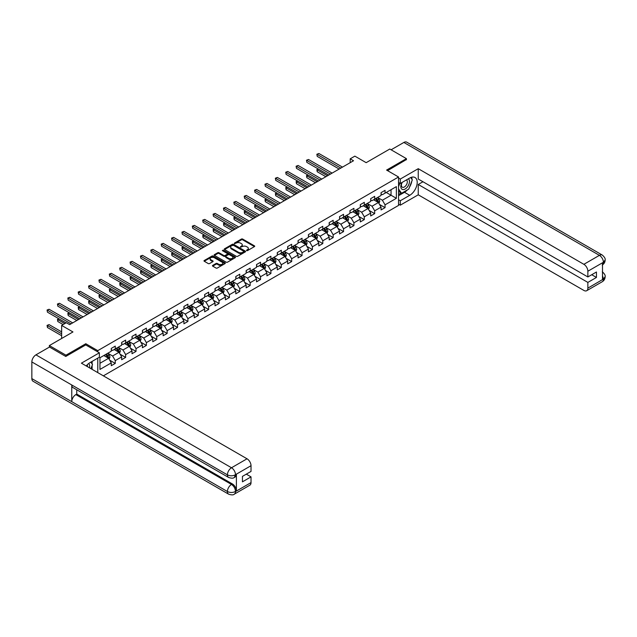 <?xml version="1.0" encoding="UTF-8"?>
<svg xmlns="http://www.w3.org/2000/svg" width="637" height="637" viewBox="0 0 637 637"><rect width="100%" height="100%" fill="white"/><g stroke="black" fill="none" stroke-linecap="round" stroke-linejoin="round"><path stroke-width="0.96" d="M246.583 250.62L247.498 250.62L254.434 246.615A0.924 0.533 0 0 0 254.434 245.858L242.681 239.074A0.924 0.533 0 0 0 241.375 239.074L234.44 243.079L234.44 243.613L236.255 243.087A2.954 1.704 0 0 1 240.436 243.087L241.415 243.653A2.954 1.704 0 0 1 242.275 244.863A2.954 1.704 0 0 1 241.415 246.065L240.515 247.116L242.323 246.599A2.954 1.704 0 0 1 246.503 246.599L247.482 247.164A2.954 1.704 0 0 1 248.35 248.366A2.954 1.704 0 0 1 247.482 249.577L246.583 250.62L246.583 250.094M212.718 265.39A0.924 0.533 0 0 0 212.718 266.139L216.015 268.042A0.924 0.533 0 0 0 217.321 268.042L225.02 263.599A0.924 0.533 0 0 0 225.02 262.842L213.268 256.058A0.924 0.533 0 0 0 211.962 256.058L204.262 260.509A0.924 0.533 0 0 0 204.262 261.258L208.243 263.559A0.924 0.533 0 0 0 209.549 263.559L212.846 261.656A0.924 0.533 0 0 0 212.846 260.899L210.871 259.761A2.468 1.425 0 0 1 210.146 258.749A2.468 1.425 0 0 1 211.675 257.436A2.468 1.425 0 0 1 214.366 257.746L222.098 262.213A2.468 1.425 0 0 1 222.823 263.216A2.468 1.425 0 0 1 221.302 264.538A2.468 1.425 0 0 1 218.61 264.228L217.321 263.487A0.924 0.533 0 0 0 216.015 263.487L212.718 265.39L212.718 266.139L216.015 264.251L216.015 263.487M406.406 159.783L406.406 158.637L389.78 149.034L366.164 162.666L354.857 156.137L350.199 158.828L353.527 160.747L69.632 324.647L66.304 322.728L61.646 325.419L61.646 338.478M85.796 344.967L85.796 343.733L65.969 355.183L49.344 345.58L72.96 331.949L61.646 325.419M85.796 343.733L97.772 350.653L398.555 176.99L398.555 205.409L103.353 375.846M406.406 158.637L386.587 170.079L398.555 176.99M236.319 256.321A0.924 0.533 0 0 0 237.625 256.321L245.333 251.87A0.924 0.533 0 0 0 245.333 251.121L233.58 244.337A0.924 0.533 0 0 0 232.274 244.337L224.566 248.78A0.924 0.533 0 0 0 224.566 249.537L236.319 256.321M222.576 250.763L235.164 257.738L227.473 262.181A0.924 0.533 0 0 1 226.167 262.181L214.414 255.397L217.711 253.51L217.711 252.738L214.414 254.641A0.924 0.533 0 0 0 214.414 255.397L214.414 254.641M217.711 253.51A0.924 0.533 0 0 1 219.017 253.51L219.017 252.738A0.924 0.533 0 0 0 217.711 252.738M219.017 252.738L223.786 255.493A0.924 0.533 0 0 0 225.092 255.493L227.274 254.227A0.924 0.533 0 0 0 227.274 253.478L222.313 250.612L223.229 250.086L235.172 256.982A0.924 0.533 0 0 1 235.172 257.738L235.172 256.982M49.344 347.117L49.344 345.58M65.969 355.183L65.969 356.33M97.772 372.613L97.772 358.137M97.772 351.879L97.772 350.653M109.707 360.192L115.265 363.401L115.265 360.598L121.651 356.911L121.651 359.714L125.64 357.405L125.64 354.602L132.026 350.915L132.026 353.718L136.015 351.417L136.015 348.614L142.401 344.928L142.401 347.73L146.391 345.429L146.391 342.626L152.776 338.94L152.776 341.743L156.766 339.433L156.766 336.631L163.152 332.944L163.152 335.747L167.149 333.446L167.149 330.643L173.535 326.956L173.535 329.759L177.524 327.458L177.524 324.647L183.91 320.96L183.91 323.771L187.899 321.462L187.899 318.659L194.285 314.973L194.285 317.775L198.274 315.474L198.274 312.671L204.66 308.985L204.66 311.788L208.649 309.478L208.649 306.676L215.035 302.989L215.035 305.792L219.032 303.491L219.032 300.688L225.41 297.001L225.41 299.804L229.408 297.503L229.408 294.692L235.794 291.005L235.794 293.816L239.783 291.507L239.783 288.704L246.169 285.018L246.169 287.82L250.158 285.519L250.158 282.717L256.544 279.03L256.544 281.833L260.533 279.524L260.533 276.721L266.919 273.034L266.919 275.837L270.908 273.536L270.908 270.733L277.294 267.046L277.294 269.849L281.291 267.548L281.291 264.745L287.677 261.059L287.677 263.861L291.666 261.552L291.666 258.749L298.052 255.063L298.052 257.866L302.042 255.564L302.042 252.762L308.427 249.075L308.427 251.878L312.417 249.569L312.417 246.766L318.803 243.079L318.803 245.882L322.792 243.581L322.792 240.778L329.178 237.091L329.178 239.894L333.175 237.593L333.175 234.79L339.561 231.104L339.561 233.906L343.55 231.597L343.55 228.794L349.936 225.108L349.936 227.911L353.925 225.609L353.925 222.807L360.311 219.12L360.311 221.923L364.3 219.622L364.3 216.811L370.686 213.124L370.686 215.935L374.675 213.626L374.675 210.823L381.061 207.136L381.061 209.939L385.059 207.638L385.059 204.835L396.365 198.306L396.365 186.633L391.038 189.699L391.038 195.233L396.365 198.306M115.265 363.401L111.268 365.702L111.268 362.899L99.961 369.428L99.961 357.755L111.268 351.226L111.268 348.423L115.265 346.114L115.265 348.925L121.651 345.238L121.651 342.427L125.64 340.126L125.64 342.929L132.026 339.242L132.026 336.44L136.015 334.138L136.015 336.941L142.401 333.255L142.401 330.452L146.391 328.143L146.391 330.945L152.776 327.259L152.776 324.456L156.766 322.155L156.766 324.958L163.152 321.271L163.152 318.468L167.149 316.167L167.149 318.97L173.535 315.283L173.535 312.48L177.524 310.171L177.524 312.974L183.91 309.287L183.91 306.485L187.899 304.183L187.899 306.986L194.285 303.3L194.285 300.497L198.274 298.188L198.274 300.99L204.66 297.304L204.66 294.501L208.649 292.2L208.649 295.003L215.035 291.316L215.035 288.513L219.032 286.212L219.032 289.015L225.41 285.328L225.41 282.525L229.408 280.216L229.408 283.019L235.794 279.332L235.794 276.53L239.783 274.228L239.783 277.031L246.169 273.345L246.169 270.542L250.158 268.233L250.158 271.043L256.544 267.349L256.544 264.546L260.533 262.245L260.533 265.048L266.919 261.361L266.919 258.558L270.908 256.257L270.908 259.06L277.294 255.373L277.294 252.57L281.291 250.261L281.291 253.064L287.677 249.378L287.677 246.575L291.666 244.274L291.666 247.076L298.052 243.39L298.052 240.587L302.042 238.278L302.042 241.089L308.427 237.402L308.427 234.591L312.417 232.29L312.417 235.093L318.803 231.406L318.803 228.603L322.792 226.302L322.792 229.105L329.178 225.418L329.178 222.616L333.175 220.306L333.175 223.109L339.561 219.423L339.561 216.62L343.55 214.319L343.55 217.121L349.936 213.435L349.936 210.632L353.925 208.331L353.925 211.134L360.311 207.447L360.311 204.644L364.3 202.335L364.3 205.138L370.686 201.451L370.686 198.648L374.675 196.347L374.675 199.15L381.061 195.463L381.061 192.661L385.059 190.352L385.059 193.154L396.365 186.633M114.198 349.538L118.984 352.301L112.598 355.987L107.812 353.224M111.268 349.689L112.598 350.454L115.265 348.925M112.598 355.987L115.265 360.598M118.984 352.301L121.651 356.911M124.573 343.542L129.367 346.313L122.981 350L118.187 347.229M121.651 343.701L122.981 344.466L125.64 342.929M122.981 350L125.64 354.602M129.367 346.313L132.026 350.915M134.948 337.554L139.742 340.317L133.356 344.004L128.563 341.241M132.026 337.706L133.356 338.478L136.015 336.941M133.356 344.004L136.015 348.614M139.742 340.317L142.401 344.928M145.332 331.566L150.117 334.329L143.731 338.016L138.946 335.253M142.401 331.718L143.731 332.482L146.391 330.945M143.731 338.016L146.391 342.626M150.117 334.329L152.776 338.94M155.707 325.571L160.492 328.334L154.106 332.02L149.321 329.257M152.776 325.722L154.106 326.494L156.766 324.958M154.106 332.02L156.766 336.631M160.492 328.334L163.152 332.944M166.082 319.583L170.867 322.346L164.481 326.033L159.696 323.27M163.152 319.734L164.481 320.507L167.149 318.97M164.481 326.033L167.149 330.643M170.867 322.346L173.535 326.956M176.457 313.587L181.25 316.358L174.864 320.045L170.071 317.274M173.535 313.746L174.864 314.511L177.524 312.974M174.864 320.045L177.524 324.647M181.25 316.358L183.91 320.96M186.832 307.599L191.626 310.362L185.24 314.049L180.446 311.286M183.91 307.751L185.24 308.523L187.899 306.986M185.24 314.049L187.899 318.659M191.626 310.362L194.285 314.973M197.207 301.612L202.001 304.375L195.615 308.061L190.829 305.298M194.285 301.763L195.615 302.527L198.274 300.99M195.615 308.061L198.274 312.671M202.001 304.375L204.66 308.985M207.59 295.616L212.376 298.387L205.99 302.073L201.204 299.302M204.66 295.775L205.99 296.539L208.649 295.003M205.99 302.073L208.649 306.676M212.376 298.387L215.035 302.989M217.965 289.628L222.751 292.391L216.365 296.078L211.58 293.315M215.035 289.779L216.365 290.552L219.032 289.015M216.365 296.078L219.032 300.688M222.751 292.391L225.41 297.001M228.341 283.632L233.134 286.403L226.748 290.09L221.955 287.319M225.41 283.791L226.748 284.556L229.408 283.019M226.748 290.09L229.408 294.692M233.134 286.403L235.794 291.005M238.716 277.644L243.509 280.407L237.123 284.094L232.33 281.331M235.794 277.796L237.123 278.568L239.783 277.031M237.123 284.094L239.783 288.704M243.509 280.407L246.169 285.018M249.091 271.657L253.884 274.42L247.498 278.106L242.705 275.343M246.169 271.808L247.498 272.572L250.158 271.043M247.498 278.106L250.158 282.717M253.884 274.42L256.544 279.03M259.474 265.661L264.259 268.432L257.874 272.118L253.088 269.347M256.544 265.82L257.874 266.584L260.533 265.048M257.874 272.118L260.533 276.721M264.259 268.432L266.919 273.034M269.849 259.673L274.635 262.436L268.249 266.123L263.463 263.36M266.919 259.824L268.249 260.597L270.908 259.06M268.249 266.123L270.908 270.733M274.635 262.436L277.294 267.046M280.224 253.685L285.01 256.448L278.632 260.135L273.838 257.372M277.294 253.837L278.632 254.601L281.291 253.064M278.632 260.135L281.291 264.745M285.01 256.448L287.677 261.059M290.599 247.689L295.393 250.452L289.007 254.139L284.213 251.376M287.677 247.841L289.007 248.613L291.666 247.076M289.007 254.139L291.666 258.749M295.393 250.452L298.052 255.063M300.975 241.702L305.768 244.465L299.382 248.151L294.589 245.388M298.052 241.853L299.382 242.617L302.042 241.089M299.382 248.151L302.042 252.762M305.768 244.465L308.427 249.075M311.358 235.706L316.143 238.477L309.757 242.164L304.972 239.393M308.427 235.865L309.757 236.63L312.417 235.093M309.757 242.164L312.417 246.766M316.143 238.477L318.803 243.079M321.733 229.718L326.518 232.481L320.132 236.168L315.347 233.405M318.803 229.869L320.132 230.642L322.792 229.105M320.132 236.168L322.792 240.778M326.518 232.481L329.178 237.091M332.108 223.73L336.893 226.493L330.507 230.18L325.722 227.417M329.178 223.882L330.507 224.646L333.175 223.109M330.507 230.18L333.175 234.79M336.893 226.493L339.561 231.104M342.483 217.735L347.276 220.498L340.891 224.184L336.097 221.421M339.561 217.886L340.891 218.658L343.55 217.121M340.891 224.184L343.55 228.794M347.276 220.498L349.936 225.108M352.858 211.747L357.652 214.51L351.266 218.196L346.472 215.433M349.936 211.898L351.266 212.67L353.925 211.134M351.266 218.196L353.925 222.807M357.652 214.51L360.311 219.12M363.241 205.751L368.027 208.522L361.641 212.209L356.855 209.438M360.311 205.91L361.641 206.675L364.3 205.138M361.641 212.209L364.3 216.811M368.027 208.522L370.686 213.124M373.616 199.763L378.402 202.526L372.016 206.213L367.231 203.45M370.686 199.914L372.016 200.687L374.675 199.15M372.016 206.213L374.675 210.823M378.402 202.526L381.061 207.136M386.253 192.47L391.038 195.233L382.391 200.225L377.606 197.462M381.061 193.927L382.391 194.691L385.059 193.154M382.391 200.225L385.059 204.835M350.199 158.828L350.199 162.666M99.961 363.281L108.609 358.289L103.823 355.526M108.609 358.289L111.268 362.899M379.501 204.429L385.059 207.638M369.126 210.417L374.675 213.626M358.75 216.413L364.3 219.622M348.367 222.401L353.925 225.609M337.992 228.396L343.55 231.597M327.617 234.384L333.175 237.593M317.242 240.372L322.792 243.581M306.867 246.368L312.417 249.569M296.492 252.356L302.042 255.564M286.109 258.351L291.666 261.552M275.733 264.339L281.291 267.548M265.358 270.327L270.908 273.536M254.983 276.323L260.533 279.524M244.608 282.31L250.158 285.519M234.225 288.298L239.783 291.507M223.85 294.294L229.408 297.503M213.475 300.282L219.032 303.491M203.099 306.278L208.649 309.478M192.724 312.265L198.274 315.474M182.341 318.253L187.899 321.462M171.966 324.249L177.524 327.458M161.591 330.237L167.149 333.446M151.216 336.232L156.766 339.433M140.841 342.22L146.391 345.429M130.458 348.208L136.015 351.417M120.082 354.204L125.64 357.405M246.845 250.715L247.482 250.341A2.954 1.704 0 0 0 248.35 249.139L248.35 248.366M242.275 244.863L242.275 245.627A2.954 1.704 0 0 1 241.415 246.838L240.77 247.204M254.426 246.623L242.681 239.846A0.924 0.533 0 0 0 241.375 239.846L234.703 243.7M245.317 251.878L233.58 245.102A0.924 0.533 0 0 0 232.274 245.102L224.582 249.545L224.566 248.78M243.7 251.758L243.7 251.233L233.381 245.277L231.518 245.826A2.954 1.704 0 0 0 230.658 247.029A2.954 1.704 0 0 0 231.518 248.239L238.572 252.308A2.954 1.704 0 0 0 242.753 252.308L243.7 251.758L243.7 252.531L243.883 251.496M230.658 247.029L230.658 247.801A2.954 1.704 0 0 0 231.518 249.003L231.518 248.239M243.7 252.531L242.753 253.072A2.954 1.704 0 0 1 238.572 253.072L231.518 249.003M219.017 253.51L223.786 256.257A0.924 0.533 0 0 0 225.092 256.257L227.274 254.999A0.924 0.533 0 0 0 227.544 254.617L227.544 253.852M228.731 258.351A2.468 1.425 0 0 0 231.422 258.654A2.468 1.425 0 0 0 232.943 257.34A2.468 1.425 0 0 0 232.218 256.329L229.495 254.76A0.924 0.533 0 0 0 228.189 254.76L226 256.018A0.924 0.533 0 0 0 226 256.775L228.731 258.351L228.731 259.116A2.468 1.425 0 0 0 231.422 259.426A2.468 1.425 0 0 0 232.943 258.104L232.943 257.34M225.729 256.4L225.729 257.165A0.924 0.533 0 0 0 226 257.539L226 256.775M228.731 259.116L226 257.539M222.823 263.216L222.823 263.989A2.468 1.425 0 0 1 221.302 265.303A2.468 1.425 0 0 1 218.61 265L217.321 264.251A0.924 0.533 0 0 0 216.015 264.251M210.146 258.749L210.146 259.522A2.468 1.425 0 0 0 210.871 260.533L210.871 259.761M212.846 260.899L212.846 261.656L210.871 260.533M225.02 262.842L225.02 263.599L213.268 256.822A0.924 0.533 0 0 0 211.962 256.822L204.27 261.266L204.262 260.509M378.927 203.442L379.724 201.443A2.492 1.441 -120 0 0 378.927 199.325L377.55 197.486M375.161 200.655L374.23 199.413M318.492 169.092L317.226 169.824L317.226 171.743L325.857 176.72M375.488 198.68L376.865 200.512A2.492 1.441 60 0 1 377.574 202.009L378.378 201.555A2.492 1.441 -120 0 0 377.661 200.05L376.292 198.218M375.663 198.577L377.184 200.615A1.266 0.733 60 0 1 377.415 200.997L378.378 201.555M317.226 171.743L316.86 169.609L327.522 175.764M316.86 169.609L318.349 169.004M340.819 168.08L317.226 154.457L318.89 153.501L342.483 167.117M339.155 169.044L317.226 156.376L316.86 154.25L318.89 153.501M317.226 156.376L316.86 154.25M401.931 182.532A6.115 3.527 120 0 0 402.982 189.587A6.115 3.527 120 0 0 408.5 185.216A6.115 3.527 120 0 0 408.357 178.822M402.273 182.333A4.188 2.421 120 0 0 402.265 187.19A4.188 2.421 120 0 0 402.879 187.382A4.188 2.421 120 0 0 406.701 184.292A4.188 2.421 120 0 0 406.446 179.937A4.188 2.421 120 0 0 406.438 179.929M410.69 177.548L412.322 179.873L408.731 189.125L401.549 193.274L398.555 191.259M401.549 193.274L398.555 189.014M398.555 186.625L399.869 183.241M89.443 367.812A6.115 3.527 120 0 0 88.639 363.536M87.5 366.689A4.188 2.421 120 0 0 87.07 364.969M90.844 362.135L92.508 364.515L90.908 368.656M407.409 189.89A10.582 6.107 120 0 1 404.479 192.278L409.734 195.312A10.582 6.107 120 0 0 416.646 185.98A10.582 6.107 120 0 0 415.021 177.5A10.582 6.107 120 0 0 409.734 178.026L400.291 183.48L400.291 179.061L418.246 168.694L583.874 264.315L599.409 255.349L403.85 142.449L391.11 149.799M409.734 195.312L400.291 200.759L400.291 205.178L418.246 194.811L418.246 184.475L587.863 282.406L587.863 288.131L603.494 279.022L602.498 279.492L602.498 262.977L603.398 262.261L587.863 271.235A5.645 3.257 -120 0 0 583.874 264.315M422.968 181.752L418.246 184.475M591.725 274.73L596.447 277.453L596.447 271.999L587.863 276.952L418.246 179.029L418.246 168.694M398.555 182.485L400.291 183.48M398.555 178.065L400.291 179.061M398.555 204.182L400.291 205.178M398.555 199.763L400.291 200.759M418.246 194.811L583.874 290.432A5.645 3.257 -120 0 0 586.693 290.711A5.645 3.257 -120 0 0 587.863 288.131M403.85 142.449A5.789 3.336 -60 0 1 406.74 142.162L602.299 255.063A5.789 3.336 -60 0 0 599.409 255.349A5.645 3.257 60 0 1 603.398 262.261M587.863 276.952L587.863 271.235M596.447 277.453L587.863 282.406M406.406 159.553L387.583 170.652M409.511 187.119A10.582 6.107 120 0 0 411.789 181.25M411.964 179.355A10.582 6.107 120 0 0 411.701 177.197M404.479 192.278L398.555 195.694M398.555 194.46L401.087 193.003M398.555 192.159L399.088 191.848M602.498 275.542L603.398 278.966M602.299 271.768C604.569 273.814 605.516 275.447 605.15 276.665L603.502 279.022M602.299 255.063C604.569 257.085 605.516 258.733 605.15 260L603.494 262.325M99.364 352.802L81.409 363.17L247.029 458.791A5.645 3.257 60 0 1 251.026 465.703L235.491 474.676L234.32 477.447C233.373 478.411 231.47 478.411 228.611 477.455L72.96 387.591A5.789 3.336 -60 0 1 71.758 384.979L31.85 361.943A5.789 3.336 -60 0 1 35.943 354.857L49.479 347.038L65.77 356.449L85.732 344.928L99.364 352.802L99.364 357.214L89.921 362.668A10.582 6.107 120 0 0 86.21 365.941M91.879 369.221L94.109 370.503M92.118 369.086L92.118 365.534M92.118 363.95L92.118 361.402M251.026 465.703L251.026 471.428L242.442 476.38L242.442 481.835L251.026 476.882L251.026 482.599A5.645 3.257 60 0 1 249.855 485.187L234.32 494.153A5.645 3.257 -120 0 0 235.491 491.573L251.026 482.599M234.32 494.153C233.421 495.108 231.518 495.116 228.611 494.161L33.044 381.252A5.789 3.336 -60 0 1 31.85 378.609L71.758 401.652A5.789 3.336 -60 0 1 75.851 394.606L231.502 484.462L232.401 483.945A5.645 3.257 60 0 1 236.391 490.856L236.391 474.35A5.645 3.257 60 0 1 235.22 476.93L234.32 477.447M31.85 361.943L31.85 378.609M228.611 477.455A5.789 3.336 -60 0 1 227.409 474.844L71.758 384.979L71.758 401.652L227.409 491.509C230.068 492.799 232.728 492.799 235.395 491.509L235.491 491.573M251.026 476.882L246.304 474.151M76.751 389.78L76.751 394.08L232.401 483.945M76.751 394.08L75.851 394.606M35.943 354.857L231.502 467.757A5.789 3.336 -60 0 0 227.409 474.844C230.076 476.126 232.736 476.11 235.387 474.812M368.552 209.43L369.341 207.439A2.492 1.441 -120 0 0 368.544 205.313L367.175 203.482M364.778 206.643L363.846 205.401M308.117 175.079L306.851 175.812L306.851 177.731L315.474 182.715M365.112 204.668L366.482 206.507A2.492 1.441 60 0 1 367.199 208.004L367.995 207.543A2.492 1.441 -120 0 0 367.286 206.046L365.909 204.214M365.288 204.573L366.808 206.603A1.266 0.733 60 0 1 367.039 206.993L367.995 207.543M306.851 177.731L306.485 175.597L317.138 181.752M306.485 175.597L307.966 175M358.177 215.417L358.965 213.427A2.492 1.441 -120 0 0 358.169 211.301L356.8 209.469M354.403 212.639L353.471 211.388M297.742 181.075L296.476 181.8L296.476 183.719L305.099 188.703M354.737 210.664L356.107 212.495A2.492 1.441 60 0 1 356.824 213.992L357.62 213.53A2.492 1.441 -120 0 0 356.911 212.033L355.534 210.202M354.913 210.56L356.433 212.599A1.266 0.733 60 0 1 356.664 212.981L357.62 213.53M296.476 183.719L296.109 181.593L306.763 187.74M296.109 181.593L297.59 180.988M330.444 174.068L306.851 160.452L308.515 159.489L332.108 173.113M328.78 175.032L306.851 162.371L306.485 160.237L308.515 159.489M306.851 162.371L306.485 160.237M320.069 180.064L296.476 166.44L298.14 165.477L321.733 179.101M318.404 181.019L296.476 168.359L296.109 166.233L298.14 165.477M296.476 168.359L296.109 166.233M347.802 221.413L348.59 219.415A2.492 1.441 -120 0 0 347.794 217.297L346.424 215.465M344.028 218.626L343.096 217.384M287.359 187.063L286.101 187.796L286.101 189.715L294.724 194.691M344.362 216.652L345.732 218.483A2.492 1.441 60 0 1 346.448 219.988L347.245 219.526A2.492 1.441 -120 0 0 346.528 218.021L345.158 216.19M344.537 216.556L346.058 218.587A1.266 0.733 60 0 1 346.289 218.969L347.245 219.526M286.101 189.715L285.734 187.581L296.388 193.736M285.734 187.581L287.215 186.975M337.419 227.401L338.215 225.41A2.492 1.441 -120 0 0 337.419 223.284L336.041 221.453M333.653 224.622L332.721 223.372M276.984 193.051L275.717 193.783L275.717 195.702L284.349 200.687M333.987 222.647L335.357 224.479A2.492 1.441 60 0 1 336.073 225.976L336.869 225.514A2.492 1.441 -120 0 0 336.153 224.017L334.783 222.186M334.154 222.544L335.683 224.574A1.266 0.733 60 0 1 335.914 224.965L336.869 225.514M275.717 195.702L275.359 193.576L286.013 199.723M275.359 193.576L276.84 192.971M327.044 233.397L327.84 231.398A2.492 1.441 -120 0 0 327.044 229.28L325.666 227.441M323.278 230.61L322.346 229.368M266.608 199.047L265.342 199.771L265.342 201.698L273.974 206.675M323.604 228.635L324.981 230.467A2.492 1.441 60 0 1 325.69 231.964L326.494 231.51A2.492 1.441 -120 0 0 325.778 230.005L324.408 228.173M323.779 228.532L325.3 230.57A1.266 0.733 60 0 1 325.531 230.952L326.494 231.51M265.342 201.698L264.976 199.564L275.638 205.719M264.976 199.564L266.465 198.959M309.693 186.052L286.101 172.428L287.757 171.472L311.358 185.096M308.029 187.015L286.101 174.355L285.734 172.221L287.757 171.472M286.101 174.355L285.734 172.221M299.318 192.048L275.717 178.424L277.382 177.46L300.975 191.084M297.654 193.003L275.717 180.343L275.359 178.209L277.382 177.46M275.717 180.343L275.359 178.209M288.935 198.035L265.342 184.411L267.007 183.456L290.599 197.072M287.279 198.999L265.342 186.33L264.976 184.204L267.007 183.456M265.342 186.33L264.976 184.204M316.669 239.385L317.457 237.394A2.492 1.441 -120 0 0 316.669 235.268L315.291 233.437M312.902 236.598L311.963 235.356M256.233 205.034L254.967 205.767L254.967 207.686L263.599 212.67M313.229 234.623L314.606 236.462A2.492 1.441 60 0 1 315.315 237.959L316.111 237.497A2.492 1.441 -120 0 0 315.403 236.001L314.025 234.161M313.404 234.527L314.925 236.558A1.266 0.733 60 0 1 315.156 236.948L316.111 237.497M254.967 207.686L254.601 205.552L265.255 211.707M254.601 205.552L256.082 204.955M278.56 204.023L254.967 190.407L256.631 189.444L280.224 203.068M276.896 204.987L254.967 192.326L254.601 190.192L256.631 189.444M254.967 192.326L254.601 190.192M306.293 245.372L307.082 243.382A2.492 1.441 -120 0 0 306.286 241.256L304.916 239.424M302.519 242.593L301.588 241.343M245.858 211.03L244.592 211.755L244.592 213.674L253.215 218.658M302.854 240.619L304.223 242.45A2.492 1.441 60 0 1 304.94 243.947L305.736 243.485A2.492 1.441 -120 0 0 305.027 241.988L303.65 240.157M303.029 240.515L304.55 242.546A1.266 0.733 60 0 1 304.781 242.936L305.736 243.485M244.592 213.674L244.226 211.548L254.88 217.695M244.226 211.548L245.707 210.943M268.185 210.019L244.592 196.395L246.256 195.432L269.849 209.055M266.521 210.974L244.592 198.314L244.226 196.18L246.256 195.432M244.592 198.314L244.226 196.18M295.918 251.368L296.707 249.37A2.492 1.441 -120 0 0 295.91 247.252L294.541 245.42M292.144 248.581L291.213 247.339M235.475 217.018L234.217 217.75L234.217 219.669L242.84 224.646M292.479 246.607L293.848 248.438A2.492 1.441 60 0 1 294.565 249.943L295.361 249.481A2.492 1.441 -120 0 0 294.644 247.976L293.275 246.145M292.654 246.511L294.175 248.541A1.266 0.733 60 0 1 294.405 248.924L295.361 249.481M234.217 219.669L233.851 217.535L244.504 223.691M233.851 217.535L235.332 216.93M257.81 216.007L234.217 202.383L235.881 201.427L259.474 215.051M256.146 216.97L234.217 204.31L233.851 202.176L235.881 201.427M234.217 204.31L233.851 202.176M285.535 257.356L286.332 255.365A2.492 1.441 -120 0 0 285.535 253.239L284.166 251.408M281.769 254.569L280.837 253.327M225.1 223.006L223.842 223.738L223.842 225.657L232.465 230.642M282.103 252.602L283.473 254.434A2.492 1.441 60 0 1 284.19 255.931L284.986 255.469A2.492 1.441 -120 0 0 284.269 253.972L282.9 252.141M282.271 252.499L283.799 254.529A1.266 0.733 60 0 1 284.03 254.919L284.986 255.469M223.842 225.657L223.476 223.523L234.129 229.678M223.476 223.523L224.957 222.926M247.435 222.002L223.842 208.379L225.498 207.415L249.091 221.039M245.771 222.958L223.842 210.298L223.476 208.164L225.498 207.415M223.842 210.298L223.476 208.164M275.16 263.344L275.956 261.353A2.492 1.441 -120 0 0 275.16 259.235L273.783 257.396M271.394 260.565L270.462 259.323M214.725 229.002L213.459 229.726L213.459 231.653L222.09 236.63M271.72 258.59L273.098 260.422A2.492 1.441 60 0 1 273.806 261.918L274.611 261.457A2.492 1.441 -120 0 0 273.894 259.96L272.525 258.128M271.895 258.487L273.416 260.525A1.266 0.733 60 0 1 273.647 260.907L274.611 261.457M213.459 231.653L213.092 229.519L223.754 235.674M213.092 229.519L214.581 228.914M237.052 227.99L213.459 214.366L215.123 213.411L238.716 227.027M235.395 228.946L213.459 216.285L213.092 214.159L215.123 213.411M213.459 216.285L213.092 214.159M264.785 269.34L265.573 267.349A2.492 1.441 -120 0 0 264.785 265.223L263.407 263.392M261.019 266.553L260.079 265.31M204.35 234.989L203.084 235.722L203.084 237.641L211.715 242.617M261.345 264.578L262.723 266.409A2.492 1.441 60 0 1 263.431 267.914L264.228 267.452A2.492 1.441 -120 0 0 263.519 265.955L262.141 264.116M261.52 264.482L263.041 266.513A1.266 0.733 60 0 1 263.272 266.895L264.228 267.452M203.084 237.641L202.717 235.507L213.371 241.662M202.717 235.507L204.206 234.91M226.676 233.978L203.084 220.362L204.748 219.399L228.341 233.023M225.012 234.942L203.084 222.281L202.717 220.147L204.748 219.399M203.084 222.281L202.717 220.147M254.41 275.327L255.198 273.337A2.492 1.441 -120 0 0 254.402 271.211L253.032 269.379M250.636 272.548L249.704 271.298M193.974 240.985L192.708 241.71L192.708 243.629L201.332 248.613M250.97 270.574L252.34 272.405A2.492 1.441 60 0 1 253.056 273.902L253.852 273.44A2.492 1.441 -120 0 0 253.144 271.943L251.766 270.112M251.145 270.47L252.666 272.501A1.266 0.733 60 0 1 252.897 272.891L253.852 273.44M192.708 243.629L192.342 241.503L202.996 247.65M192.342 241.503L193.823 240.897M216.301 239.974L192.708 226.35L194.373 225.387L217.965 239.01M214.637 240.929L192.708 228.269L192.342 226.135L194.373 225.387M192.708 228.269L192.342 226.135M244.035 281.323L244.823 279.325A2.492 1.441 -120 0 0 244.027 277.206L242.657 275.375M240.26 278.536L239.329 277.294M183.591 246.973L182.333 247.705L182.333 249.624L190.957 254.601M240.595 276.562L241.964 278.393A2.492 1.441 60 0 1 242.681 279.898L243.477 279.436A2.492 1.441 -120 0 0 242.761 277.931L241.391 276.1M240.77 276.458L242.291 278.496A1.266 0.733 60 0 1 242.522 278.879L243.477 279.436M182.333 249.624L181.967 247.49L192.621 253.645M181.967 247.49L183.448 246.885M205.926 245.962L182.333 232.338L183.997 231.382L207.59 244.998M204.262 246.925L182.333 234.265L181.967 232.131L183.997 231.382M182.333 234.265L181.967 232.131M233.66 287.311L234.448 285.32A2.492 1.441 -120 0 0 233.652 283.194L232.282 281.363M229.885 284.524L228.954 283.282M173.216 252.961L171.958 253.693L171.958 255.612L180.582 260.597M230.22 282.549L231.589 284.389A2.492 1.441 60 0 1 232.306 285.886L233.102 285.424A2.492 1.441 -120 0 0 232.386 283.927L231.016 282.095M230.387 282.454L231.916 284.484A1.266 0.733 60 0 1 232.147 284.874L233.102 285.424M171.958 255.612L171.592 253.478L182.246 259.633M171.592 253.478L173.073 252.881M195.551 251.949L171.958 238.334L173.614 237.37L197.207 250.994M193.887 252.913L171.958 240.253L171.592 238.119L173.614 237.37M171.958 240.253L171.592 238.119M223.276 293.299L224.073 291.308A2.492 1.441 -120 0 0 223.276 289.182L221.899 287.351M219.51 290.52L218.579 289.27M162.841 258.956L161.575 259.681L161.575 261.608L170.206 266.584M219.837 288.545L221.214 290.376A2.492 1.441 60 0 1 221.923 291.873L222.727 291.412A2.492 1.441 -120 0 0 222.01 289.915L220.641 288.083M220.012 288.442L221.541 290.48A1.266 0.733 60 0 1 221.764 290.862L222.727 291.412M161.575 261.608L161.209 259.474L171.871 265.621M161.209 259.474L162.698 258.869M185.168 257.945L161.575 244.321L163.239 243.366L186.832 256.982M183.512 258.901L161.575 246.24L161.209 244.114L163.239 243.366M161.575 246.24L161.209 244.114M212.901 299.294L213.698 297.296A2.492 1.441 -120 0 0 212.901 295.178L211.524 293.346M209.135 296.508L208.203 295.265M152.466 264.944L151.2 265.677L151.2 267.596L159.831 272.572M209.462 294.533L210.839 296.364A2.492 1.441 60 0 1 211.548 297.869L212.352 297.407A2.492 1.441 -120 0 0 211.635 295.91L210.258 294.071M209.637 294.437L211.158 296.468A1.266 0.733 60 0 1 211.388 296.85L212.352 297.407M151.2 267.596L150.834 265.462L161.487 271.617M150.834 265.462L152.323 264.857M174.793 263.933L151.2 250.317L152.864 249.354L176.457 262.977M173.129 264.896L151.2 252.236L150.834 250.102L152.864 249.354M151.2 252.236L150.834 250.102M202.526 305.282L203.314 303.292A2.492 1.441 -120 0 0 202.518 301.166L201.149 299.334M198.752 302.503L197.82 301.253M142.091 270.932L140.825 271.665L140.825 273.584L149.448 278.568M199.086 300.529L200.456 302.36A2.492 1.441 60 0 1 201.173 303.857L201.969 303.395A2.492 1.441 -120 0 0 201.26 301.898L199.883 300.067M199.262 300.425L200.782 302.456A1.266 0.733 60 0 1 201.013 302.846L201.969 303.395M140.825 273.584L140.459 271.458L151.112 277.605M140.459 271.458L141.94 270.852M164.418 269.929L140.825 256.305L142.489 255.341L166.082 268.965M162.754 270.884L140.825 258.224L140.459 256.09L142.489 255.341M140.825 258.224L140.459 256.09M192.151 311.278L192.939 309.279A2.492 1.441 -120 0 0 192.143 307.161L190.774 305.33M188.377 308.491L187.445 307.249M131.716 276.928L130.45 277.66L130.45 279.579L139.073 284.556M188.711 306.516L190.081 308.348A2.492 1.441 60 0 1 190.797 309.845L191.594 309.391A2.492 1.441 -120 0 0 190.885 307.886L189.507 306.055M188.886 306.413L190.407 308.451A1.266 0.733 60 0 1 190.638 308.834L191.594 309.391M130.45 279.579L130.083 277.445L140.737 283.6M130.083 277.445L131.564 276.84M154.043 275.917L130.45 262.293L132.114 261.337L155.707 274.953M152.378 276.88L130.45 264.212L130.083 262.086L132.114 261.337M130.45 264.212L130.083 262.086M181.776 317.266L182.564 315.275A2.492 1.441 -120 0 0 181.768 313.149L180.398 311.318M178.002 314.479L177.07 313.237M121.333 282.916L120.075 283.648L120.075 285.567L128.698 290.552M178.336 312.504L179.706 314.344A2.492 1.441 60 0 1 180.422 315.841L181.219 315.379A2.492 1.441 -120 0 0 180.502 313.882L179.132 312.05M178.503 312.409L180.032 314.439A1.266 0.733 60 0 1 180.263 314.829L181.219 315.379M120.075 285.567L119.708 283.433L130.362 289.588M119.708 283.433L121.189 282.836M143.667 281.904L120.075 268.288L121.731 267.325L145.332 280.949M142.003 282.868L120.075 270.207L119.708 268.073L121.731 267.325M120.075 270.207L119.708 268.073M171.393 323.254L172.189 321.263A2.492 1.441 -120 0 0 171.393 319.137L170.015 317.306M167.627 320.475L166.695 319.225M110.957 288.911L109.691 289.636L109.691 291.555L118.323 296.539M167.953 318.5L169.331 320.331A2.492 1.441 60 0 1 170.047 321.828L170.843 321.367A2.492 1.441 -120 0 0 170.127 319.87L168.757 318.038M168.128 318.396L169.657 320.435A1.266 0.733 60 0 1 169.888 320.817L170.843 321.367M109.691 291.555L109.325 289.429L119.987 295.576M109.325 289.429L110.814 288.824M133.292 287.9L109.691 274.276L111.356 273.321L134.948 286.937M131.628 288.856L109.691 276.195L109.325 274.069L111.356 273.321M109.691 276.195L109.325 274.069M161.018 329.249L161.814 327.251A2.492 1.441 -120 0 0 161.018 325.133L159.64 323.301M157.251 326.462L156.32 325.22M100.582 294.899L99.316 295.632L99.316 297.551L107.948 302.527M157.578 324.488L158.955 326.319A2.492 1.441 60 0 1 159.664 327.824L160.468 327.362A2.492 1.441 -120 0 0 159.752 325.857L158.382 324.026M157.753 324.392L159.274 326.423A1.266 0.733 60 0 1 159.505 326.805L160.468 327.362M99.316 297.551L98.95 295.417L109.612 301.572M98.95 295.417L100.439 294.812M122.909 293.888L99.316 280.264L100.98 279.309L124.573 292.932M121.245 294.851L99.316 282.191L98.95 280.057L100.98 279.309M99.316 282.191L98.95 280.057M150.643 335.237L151.431 333.247A2.492 1.441 -120 0 0 150.635 331.121L149.265 329.289M146.868 332.458L145.937 331.208M90.207 300.887L88.941 301.62L88.941 303.538L97.565 308.523M147.203 330.484L148.58 332.315A2.492 1.441 60 0 1 149.289 333.812L150.085 333.35A2.492 1.441 -120 0 0 149.376 331.853L147.999 330.022M147.378 330.38L148.899 332.41A1.266 0.733 60 0 1 149.13 332.801L150.085 333.35M88.941 303.538L88.575 301.412L99.229 307.56M88.575 301.412L90.056 300.807M112.534 299.884L88.941 286.26L90.605 285.296L114.198 298.92M110.87 300.839L88.941 288.179L88.575 286.045L90.605 285.296M88.941 288.179L88.575 286.045M140.267 341.233L141.056 339.234A2.492 1.441 -120 0 0 140.259 337.116L138.89 335.277M136.493 338.446L135.562 337.204M79.832 306.883L78.566 307.607L78.566 309.534L87.189 314.511M136.828 336.471L138.197 338.303A2.492 1.441 60 0 1 138.914 339.8L139.71 339.346A2.492 1.441 -120 0 0 139.001 337.841L137.624 336.01M137.003 336.368L138.524 338.406A1.266 0.733 60 0 1 138.755 338.788L139.71 339.346M78.566 309.534L78.2 307.4L88.854 313.555M78.2 307.4L79.681 306.795M102.159 305.871L78.566 292.248L80.23 291.292L103.823 304.908M100.495 306.835L78.566 294.167L78.2 292.041L80.23 291.292M78.566 294.167L78.2 292.041M129.892 347.221L130.681 345.23A2.492 1.441 -120 0 0 129.884 343.104L128.515 341.273M126.118 344.434L125.186 343.192M69.449 312.871L68.191 313.603L68.191 315.522L76.814 320.507M126.452 342.459L127.822 344.298A2.492 1.441 60 0 1 128.539 345.795L129.335 345.334A2.492 1.441 -120 0 0 128.618 343.837L127.249 341.997M126.628 342.364L128.148 344.394A1.266 0.733 60 0 1 128.379 344.784L129.335 345.334M68.191 315.522L67.825 313.388L78.478 319.543M67.825 313.388L69.306 312.791M91.784 311.859L68.191 298.243L69.855 297.28L93.448 310.904M90.12 312.823L68.191 300.162L67.825 298.028L69.855 297.28M68.191 300.162L67.825 298.028M119.509 353.209L120.305 351.218A2.492 1.441 -120 0 0 119.509 349.092L118.132 347.261M115.743 350.43L114.811 349.18M59.074 318.866L57.808 319.591L57.808 321.51L63.111 324.575M116.077 348.455L117.447 350.286A2.492 1.441 60 0 1 118.164 351.783L118.96 351.321A2.492 1.441 -120 0 0 118.243 349.824L116.874 347.993M116.245 348.351L117.773 350.382A1.266 0.733 60 0 1 118.004 350.772L118.96 351.321M57.808 321.51L57.449 319.384L64.775 323.612M57.449 319.384L58.93 318.779M81.409 317.855L57.808 304.231L59.472 303.268L83.065 316.892M79.744 318.811L57.808 306.15L57.449 304.016L59.472 303.268M57.808 306.15L57.449 304.016M109.134 359.204L109.93 357.206A2.492 1.441 -120 0 0 109.134 355.088L107.757 353.256M105.368 356.417L104.436 355.175M61.646 331.869L49.097 324.623L47.433 325.587L47.433 327.506L61.646 335.707M105.694 354.443L107.072 356.274A2.492 1.441 60 0 1 107.78 357.779L108.585 357.317A2.492 1.441 -120 0 0 107.868 355.812L106.498 353.981M105.869 354.347L107.39 356.378A1.266 0.733 60 0 1 107.621 356.76L108.585 357.317M47.433 327.506L47.066 325.372L61.646 333.788M47.066 325.372L49.097 324.623M71.026 323.843L47.433 310.219L49.097 309.263L72.69 322.887M66.041 322.887L47.433 312.146L47.066 310.012L49.097 309.263M47.433 312.146L47.066 310.012M247.482 250.341L247.482 249.577M240.515 247.116L240.515 246.583M241.415 246.838L241.415 246.065M234.44 243.613L234.44 243.079M241.375 239.846L241.375 239.074M242.681 239.846L242.681 239.074M254.434 246.615L254.434 245.858M232.274 245.102L232.274 244.337M233.58 245.102L233.58 244.337M245.333 251.87L245.333 251.121M238.572 253.072L238.572 252.308M242.753 253.072L242.753 252.308M223.786 256.257L223.786 255.493M225.092 256.257L225.092 255.493M227.274 254.999L227.274 254.227M223.229 250.851L223.229 250.086M217.321 264.251L217.321 263.487M218.61 265L218.61 264.228M211.962 256.822L211.962 256.058M213.268 256.822L213.268 256.058M378.155 202.383L379.708 201.491M377.661 200.05L378.927 199.325M375.886 201.077L376.865 200.512M605.15 276.689C605.086 278.895 604.115 280.583 602.228 281.745A5.645 3.257 -120 0 0 603.398 279.165M602.498 264.849L603.398 262.46M236.391 490.856L235.395 491.509M235.491 474.868L236.391 474.35M235.491 474.676A5.645 3.257 60 0 0 231.502 467.757L247.029 458.791M228.611 494.161A5.789 3.336 -60 0 1 227.409 491.509A5.789 3.336 -60 0 1 231.502 484.462C233.906 486.079 235.236 488.38 235.491 491.382M367.78 208.379L369.325 207.487M367.286 206.046L368.544 205.313M365.511 207.065L366.482 206.507M357.405 214.366L358.95 213.475M356.911 212.033L358.169 211.301M355.135 213.061L356.107 212.495M347.03 220.362L348.574 219.462M346.528 218.021L347.794 217.297M344.76 219.048L345.732 218.483M336.655 226.35L338.199 225.458M336.153 224.017L337.419 223.284M334.377 225.036L335.357 224.479M326.271 232.338L327.824 231.446M325.778 230.005L327.044 229.28M324.002 231.032L324.981 230.467M315.896 238.334L317.441 237.442M315.403 236.001L316.669 235.268M313.627 237.02L314.606 236.462M305.521 244.321L307.066 243.43M305.027 241.988L306.286 241.256M303.252 243.016L304.223 242.45M295.146 250.317L296.691 249.417M294.644 247.976L295.91 247.252M292.877 249.003L293.848 248.438M284.771 256.305L286.316 255.413M284.269 253.972L285.535 253.239M282.502 254.991L283.473 254.434M274.388 262.293L275.94 261.401M273.894 259.96L275.16 259.235M272.118 260.987L273.098 260.422M264.013 268.288L265.557 267.397M263.519 265.955L264.785 265.223M261.743 266.975L262.723 266.409M253.637 274.276L255.182 273.384M253.144 271.943L254.402 271.211M251.368 272.97L252.34 272.405M243.262 280.264L244.807 279.372M242.761 277.931L244.027 277.206M240.993 278.958L241.964 278.393M232.887 286.26L234.432 285.368M232.386 283.927L233.652 283.194M230.618 284.946L231.589 284.389M222.504 292.248L224.057 291.356M222.01 289.915L223.276 289.182M220.235 290.942L221.214 290.376M212.129 298.243L213.674 297.352M211.635 295.91L212.901 295.178M209.86 296.93L210.839 296.364M201.754 304.231L203.299 303.339M201.26 301.898L202.518 301.166M199.485 302.917L200.456 302.36M191.379 310.219L192.923 309.327M190.885 307.886L192.143 307.161M189.109 308.913L190.081 308.348M181.004 316.215L182.548 315.323M180.502 313.882L181.768 313.149M178.734 314.901L179.706 314.344M170.62 322.203L172.173 321.311M170.127 319.87L171.393 319.137M168.351 320.897L169.331 320.331M160.245 328.198L161.798 327.299M159.752 325.857L161.018 325.133M157.976 326.885L158.955 326.319M149.87 334.186L151.415 333.294M149.376 331.853L150.635 331.121M147.601 332.872L148.58 332.315M139.495 340.174L141.04 339.282M139.001 337.841L140.259 337.116M137.226 338.868L138.197 338.303M129.12 346.17L130.665 345.278M128.618 343.837L129.884 343.104M126.851 344.856L127.822 344.298M118.745 352.157L120.289 351.266M118.243 349.824L119.509 349.092M116.475 350.852L117.447 350.286M108.362 358.153L109.914 357.253M107.868 355.812L109.134 355.088M106.092 356.839L107.072 356.274M586.693 290.711L602.228 281.745M605.15 260.023C605.07 262.213 604.099 263.885 602.228 265.04"/></g></svg>
